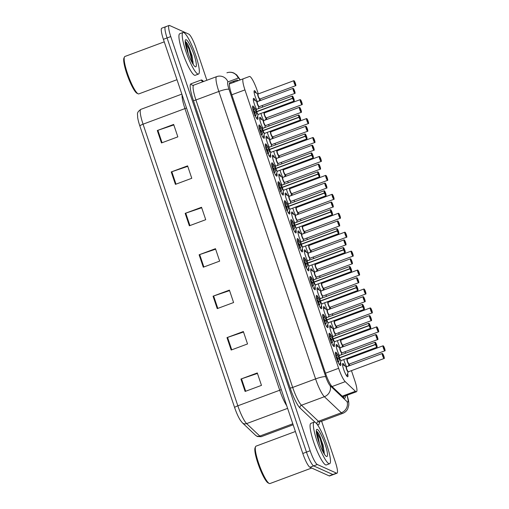 <?xml version="1.0" encoding="UTF-8"?>
<svg xmlns="http://www.w3.org/2000/svg" width="509" height="509" viewBox="0 0 509 509"><rect width="100%" height="100%" fill="white"/><g stroke="black" fill="none" stroke-linecap="round" stroke-linejoin="round"><path stroke-width="0.76" d="M302.257 248.678A7.094 1.266 -110.4 0 1 302.34 251.885A7.094 1.266 -110.4 0 1 302.098 251.86A7.094 1.266 -110.4 0 1 298.465 245.09A7.094 1.266 -110.4 0 1 297.39 238.581A7.094 1.266 -110.4 0 1 297.638 238.606A7.094 1.266 -110.4 0 1 299.426 241.062M315.001 286.548A7.094 1.266 -110.4 0 1 315.084 289.755A7.094 1.266 -110.4 0 1 314.842 289.729A7.094 1.266 -110.4 0 1 311.209 282.966A7.094 1.266 -110.4 0 1 310.14 276.451A7.094 1.266 -110.4 0 1 310.382 276.476A7.094 1.266 -110.4 0 1 312.17 278.932M321.376 305.489A7.094 1.266 -110.4 0 1 321.459 308.689A7.094 1.266 -110.4 0 1 321.217 308.664A7.094 1.266 -110.4 0 1 317.584 301.901A7.094 1.266 -110.4 0 1 316.509 295.385A7.094 1.266 -110.4 0 1 316.751 295.411A7.094 1.266 -110.4 0 1 318.545 297.867M327.751 324.424A7.094 1.266 -110.4 0 1 327.828 327.624A7.094 1.266 -110.4 0 1 327.586 327.605A7.094 1.266 -110.4 0 1 323.959 320.835A7.094 1.266 -110.4 0 1 322.884 314.327A7.094 1.266 -110.4 0 1 323.126 314.346A7.094 1.266 -110.4 0 1 324.914 316.802M334.12 343.359A7.094 1.266 -110.4 0 1 334.203 346.565A7.094 1.266 -110.4 0 1 333.961 346.54A7.094 1.266 -110.4 0 1 330.328 339.77A7.094 1.266 -110.4 0 1 329.253 333.261A7.094 1.266 -110.4 0 1 329.501 333.287A7.094 1.266 -110.4 0 1 331.289 335.743M308.632 267.613A7.094 1.266 -110.4 0 1 308.715 270.82A7.094 1.266 -110.4 0 1 308.467 270.794A7.094 1.266 -110.4 0 1 304.84 264.031A7.094 1.266 -110.4 0 1 303.765 257.516A7.094 1.266 -110.4 0 1 304.007 257.541A7.094 1.266 -110.4 0 1 305.794 259.997M295.888 229.744A7.094 1.266 -110.4 0 1 295.964 232.944A7.094 1.266 -110.4 0 1 295.723 232.925A7.094 1.266 -110.4 0 1 292.096 226.155A7.094 1.266 -110.4 0 1 291.021 219.646A7.094 1.266 -110.4 0 1 291.263 219.665A7.094 1.266 -110.4 0 1 293.05 222.121M289.513 210.809A7.094 1.266 -110.4 0 1 289.596 214.009A7.094 1.266 -110.4 0 1 289.354 213.984A7.094 1.266 -110.4 0 1 285.721 207.22A7.094 1.266 -110.4 0 1 284.646 200.705A7.094 1.266 -110.4 0 1 284.887 200.731A7.094 1.266 -110.4 0 1 286.682 203.186M283.138 191.868A7.094 1.266 -110.4 0 1 283.22 195.074A7.094 1.266 -110.4 0 1 282.979 195.049A7.094 1.266 -110.4 0 1 279.346 188.285A7.094 1.266 -110.4 0 1 278.277 181.77A7.094 1.266 -110.4 0 1 278.518 181.796A7.094 1.266 -110.4 0 1 280.306 184.252M276.769 172.933A7.094 1.266 -110.4 0 1 276.851 176.139A7.094 1.266 -110.4 0 1 276.603 176.114A7.094 1.266 -110.4 0 1 272.977 169.351A7.094 1.266 -110.4 0 1 271.901 162.835A7.094 1.266 -110.4 0 1 272.143 162.861A7.094 1.266 -110.4 0 1 273.931 165.317M270.394 153.998A7.094 1.266 -110.4 0 1 270.476 157.205A7.094 1.266 -110.4 0 1 270.234 157.179A7.094 1.266 -110.4 0 1 266.601 150.41A7.094 1.266 -110.4 0 1 265.526 143.901A7.094 1.266 -110.4 0 1 265.774 143.926A7.094 1.266 -110.4 0 1 267.562 146.382M264.025 135.063A7.094 1.266 -110.4 0 1 264.101 138.263A7.094 1.266 -110.4 0 1 263.859 138.244A7.094 1.266 -110.4 0 1 260.226 131.475A7.094 1.266 -110.4 0 1 259.157 124.966A7.094 1.266 -110.4 0 1 259.399 124.985A7.094 1.266 -110.4 0 1 261.187 127.441M257.649 116.128A7.094 1.266 -110.4 0 1 257.732 119.329A7.094 1.266 -110.4 0 1 257.49 119.303A7.094 1.266 -110.4 0 1 253.857 112.54A7.094 1.266 -110.4 0 1 252.782 106.025A7.094 1.266 -110.4 0 1 253.024 106.05A7.094 1.266 -110.4 0 1 254.818 108.506M340.496 362.293A7.094 1.266 -110.4 0 1 340.578 365.5A7.094 1.266 -110.4 0 1 340.33 365.475A7.094 1.266 -110.4 0 1 336.704 358.711A7.094 1.266 -110.4 0 1 335.628 352.196A7.094 1.266 -110.4 0 1 335.87 352.222A7.094 1.266 -110.4 0 1 337.658 354.678M301.182 241.902A7.094 1.266 -110.4 0 1 298.471 234.973A7.094 1.266 -110.4 0 1 298.166 230.895A7.094 1.266 -110.4 0 1 298.414 230.914A7.094 1.266 -110.4 0 1 300.202 233.37M320.301 298.713A7.094 1.266 -110.4 0 1 317.591 291.784A7.094 1.266 -110.4 0 1 317.285 287.7A7.094 1.266 -110.4 0 1 317.527 287.725A7.094 1.266 -110.4 0 1 319.321 290.181M326.676 317.648A7.094 1.266 -110.4 0 1 323.966 310.719A7.094 1.266 -110.4 0 1 323.66 306.634A7.094 1.266 -110.4 0 1 323.902 306.66A7.094 1.266 -110.4 0 1 325.69 309.116M333.045 336.583A7.094 1.266 -110.4 0 1 330.335 329.654A7.094 1.266 -110.4 0 1 330.029 325.575A7.094 1.266 -110.4 0 1 330.277 325.595A7.094 1.266 -110.4 0 1 332.065 328.05M313.926 279.772A7.094 1.266 -110.4 0 1 311.222 272.843A7.094 1.266 -110.4 0 1 310.91 268.765A7.094 1.266 -110.4 0 1 311.158 268.79A7.094 1.266 -110.4 0 1 312.946 271.246M307.557 260.837A7.094 1.266 -110.4 0 1 304.846 253.908A7.094 1.266 -110.4 0 1 304.541 249.83A7.094 1.266 -110.4 0 1 304.783 249.855A7.094 1.266 -110.4 0 1 306.571 252.311M339.42 355.517A7.094 1.266 -110.4 0 1 336.71 348.589A7.094 1.266 -110.4 0 1 336.404 344.51A7.094 1.266 -110.4 0 1 336.646 344.536A7.094 1.266 -110.4 0 1 338.434 346.992M294.813 222.967A7.094 1.266 -110.4 0 1 292.102 216.039A7.094 1.266 -110.4 0 1 291.797 211.954A7.094 1.266 -110.4 0 1 292.039 211.979A7.094 1.266 -110.4 0 1 293.827 214.435M288.438 204.033A7.094 1.266 -110.4 0 1 285.727 197.104A7.094 1.266 -110.4 0 1 285.422 193.019A7.094 1.266 -110.4 0 1 285.664 193.045A7.094 1.266 -110.4 0 1 287.458 195.501M282.062 185.091A7.094 1.266 -110.4 0 1 279.358 178.163A7.094 1.266 -110.4 0 1 279.047 174.084A7.094 1.266 -110.4 0 1 279.295 174.11A7.094 1.266 -110.4 0 1 281.083 176.566M275.693 166.157A7.094 1.266 -110.4 0 1 272.983 159.228A7.094 1.266 -110.4 0 1 272.678 155.15A7.094 1.266 -110.4 0 1 272.919 155.175A7.094 1.266 -110.4 0 1 274.707 157.631M269.318 147.222A7.094 1.266 -110.4 0 1 266.608 140.293A7.094 1.266 -110.4 0 1 266.302 136.215A7.094 1.266 -110.4 0 1 266.551 136.234A7.094 1.266 -110.4 0 1 268.338 138.69M262.943 128.287A7.094 1.266 -110.4 0 1 260.239 121.358A7.094 1.266 -110.4 0 1 259.934 117.274A7.094 1.266 -110.4 0 1 260.175 117.299A7.094 1.266 -110.4 0 1 261.963 119.755M256.574 109.352A7.094 1.266 -110.4 0 1 253.864 102.424A7.094 1.266 -110.4 0 1 253.558 98.339A7.094 1.266 -110.4 0 1 253.8 98.364A7.094 1.266 -110.4 0 1 255.594 100.82M347.641 373.536A7.094 1.266 -110.4 0 1 347.723 376.749A7.094 1.266 -110.4 0 1 347.482 376.724A7.094 1.266 -110.4 0 1 343.849 369.954A7.094 1.266 -110.4 0 1 342.773 363.445A7.094 1.266 -110.4 0 1 343.021 363.471A7.094 1.266 -110.4 0 1 344.809 365.926M301.958 234.216A7.094 1.266 -110.4 0 1 299.177 227.02M308.333 253.151A7.094 1.266 -110.4 0 1 305.553 245.955M321.077 291.021A7.094 1.266 -110.4 0 1 318.297 283.825M327.446 309.956A7.094 1.266 -110.4 0 1 324.666 302.766M333.821 328.897A7.094 1.266 -110.4 0 1 331.041 321.701M340.197 347.832A7.094 1.266 -110.4 0 1 337.416 340.636M314.702 272.086A7.094 1.266 -110.4 0 1 311.922 264.89M295.583 215.275A7.094 1.266 -110.4 0 1 292.802 208.086M289.214 196.34A7.094 1.266 -110.4 0 1 286.433 189.144M282.839 177.406A7.094 1.266 -110.4 0 1 280.058 170.21M276.47 158.471A7.094 1.266 -110.4 0 1 273.689 151.275M270.094 139.536A7.094 1.266 -110.4 0 1 267.314 132.34M263.719 120.595A7.094 1.266 -110.4 0 1 260.939 113.405M257.35 101.66A7.094 1.266 -110.4 0 1 254.64 94.731A7.094 1.266 -110.4 0 1 254.335 90.653A7.094 1.266 -110.4 0 1 254.576 90.678A7.094 1.266 -110.4 0 1 256.364 93.134M346.565 366.766A7.094 1.266 -110.4 0 1 343.785 359.57M229.336 83.972L243.302 78.774A13.304 2.38 69.6 0 0 244.944 89.896L338.638 368.3A13.304 2.38 69.6 0 0 345.236 381.655L355.403 391.281A13.304 2.38 69.6 0 0 355.988 391.701A13.304 2.38 69.6 0 0 356.446 391.752A13.304 2.38 69.6 0 0 354.805 380.63L351.445 370.628M258.311 93.904L257.102 90.303A13.304 2.38 69.6 0 0 249.461 76.484L243.302 78.774M349.747 365.583L349.231 364.056M347.532 359.01L347.284 358.272M345.586 353.227L345.07 351.694M343.371 346.648L342.856 345.121M341.157 340.069L340.909 339.338M339.21 334.286L338.695 332.759M336.996 327.713L336.487 326.18M334.788 321.134L334.54 320.396M332.841 315.351L332.326 313.824M330.627 308.778L330.112 307.245M328.413 302.2L328.165 301.462M326.466 296.416L325.951 294.889M324.252 289.837L323.737 288.31M322.038 283.265L321.79 282.527M320.097 277.481L319.582 275.948M317.883 270.903L317.368 269.376M315.669 264.33L315.421 263.592M313.722 258.547L313.207 257.013M311.508 251.968L310.993 250.441M309.294 245.389L309.046 244.657M307.347 239.605L306.832 238.078M305.133 233.033L304.624 231.5M302.925 226.454L302.677 225.716M300.978 220.671L300.463 219.144M298.764 214.098L298.249 212.565M296.55 207.519L296.302 206.781M294.603 201.736L294.087 200.209M292.389 195.157L291.873 193.63M290.175 188.584L289.926 187.846M288.234 182.801L287.719 181.268M286.02 176.222L285.504 174.695M283.806 169.65L283.558 168.912M281.859 163.866L281.343 162.333M279.645 157.287L279.129 155.76M277.43 150.709L277.182 149.977M275.484 144.925L274.968 143.398M273.269 138.353L272.76 136.819M271.062 131.774L270.813 131.036M269.115 125.99L268.599 124.463M266.901 119.418L266.385 117.884M264.686 112.839L264.438 112.101M262.739 107.055L262.224 105.528M260.525 100.477L260.01 98.95M321.618 421.236L335.361 462.077A13.304 2.38 -110.4 0 1 337.003 473.198L333.319 474.566A13.304 2.38 -110.4 0 1 332.861 474.522L313.652 465.888A13.304 2.38 -110.4 0 1 306.469 452.119L167.086 37.94A13.304 2.38 -110.4 0 1 165.444 26.818L161.767 28.186A13.304 2.38 -110.4 0 0 163.402 39.314L302.791 453.487A13.304 2.38 -110.4 0 0 309.975 467.262L329.183 475.89A13.304 2.38 -110.4 0 0 329.641 475.934L333.319 474.566A13.304 2.38 -110.4 0 1 332.861 474.522L313.652 465.888A13.304 2.38 -110.4 0 1 306.469 452.119L167.086 37.94A13.304 2.38 -110.4 0 1 165.444 26.818A13.304 2.38 -110.4 0 1 165.902 26.862M139.854 125.965A4.435 0.757 -18.6 0 1 143.061 124.183L237.837 405.807A17.739 3.175 69.6 0 0 246.636 423.603A4.435 4.097 133.4 0 1 242.386 422.826L240.363 420.294A14.545 2.602 -110.4 0 1 234.63 407.588L139.854 125.965A14.545 2.602 -110.4 0 1 137.646 117.344C137.767 113.838 136.138 112.737 140.878 109.352L181.847 94.108M171.234 171.94L187.598 165.858L191.778 178.284L175.42 184.366L171.234 171.94A3.55 0.604 161.4 0 1 171.819 171.737L175.993 184.156M157.3 130.527L173.658 124.438L177.838 136.864L161.48 142.953L157.3 130.527A3.55 0.604 161.4 0 1 157.879 130.317L162.059 142.736M213.055 296.193L229.413 290.111L233.593 302.537L217.235 308.619L213.055 296.193A3.55 0.604 161.4 0 1 213.634 295.99L217.814 308.403M226.989 337.613L243.353 331.524L247.533 343.95L231.175 350.039L226.989 337.613A3.55 0.604 161.4 0 1 227.574 337.41L231.748 349.823M240.929 379.033L257.287 372.944L261.473 385.37L245.109 391.453L240.929 379.033A3.55 0.604 161.4 0 1 241.508 378.823L245.688 391.243M185.174 213.36L201.532 207.278L205.719 219.697L189.354 225.786L185.174 213.36A3.55 0.604 161.4 0 1 185.753 213.156L189.933 225.57M199.114 254.78L215.472 248.691L219.653 261.117L203.295 267.206L199.114 254.78A3.55 0.604 161.4 0 1 199.693 254.57L203.874 266.99M215.638 249.181L199.693 254.57M201.698 207.767L185.753 213.156M257.452 373.434L241.508 378.823M243.518 332.014L227.574 337.41M229.578 290.601L213.634 295.99M173.823 124.928L157.879 130.317M187.764 166.348L171.819 171.737M238.136 80.702A13.304 2.38 69.6 0 0 236.927 80.066L229.833 82.706A13.304 2.38 69.6 0 0 231.474 93.828L325.505 373.25A13.304 2.38 69.6 0 0 332.103 386.598L343.817 397.688A13.304 2.38 69.6 0 0 344.402 398.114A13.304 2.38 69.6 0 0 344.86 398.159A13.304 2.38 69.6 0 0 345.344 395.881M346.934 394.831C349.066 401.601 348.881 403.211 348.76 405.361L347.73 408.886C346.629 411.017 344.956 412.513 342.716 413.384A17.739 3.175 -110.4 0 1 342.105 413.327A17.739 3.175 -110.4 0 1 341.323 412.761L324.373 396.715A17.739 3.175 -110.4 0 1 315.58 378.912L218.838 91.461A17.739 3.175 -110.4 0 1 216.656 76.63L193.751 85.149A17.739 3.175 69.6 0 0 195.933 99.98L292.675 387.432A17.739 3.175 69.6 0 0 301.474 405.234L318.418 421.28A17.739 3.175 69.6 0 0 319.2 421.846A17.739 3.175 69.6 0 0 319.811 421.904L319.041 422.572M337.003 473.198A13.304 2.38 -110.4 0 1 336.544 473.154L317.336 464.52A13.304 2.38 -110.4 0 1 310.153 450.745L170.763 36.572A13.304 2.38 -110.4 0 1 169.128 25.45A13.304 2.38 -110.4 0 1 169.586 25.495L188.794 34.128A13.304 2.38 -110.4 0 1 195.978 47.903L206.87 80.269M233.249 81.44A13.304 2.38 -110.4 0 1 234.452 82.07M384.448 348.487L384.607 348.411A2.57 0.458 69.6 0 0 383.252 345.853A2.57 0.458 69.6 0 0 383.481 347.997A2.57 0.458 69.6 0 0 384.868 350.663A2.57 0.458 69.6 0 0 384.677 348.62L383.983 348.493M347.233 359.163A2.66 0.477 69.6 0 0 347.144 359.15A2.66 0.477 69.6 0 0 347.469 361.377A2.66 0.477 69.6 0 0 348.907 364.132A2.66 0.477 69.6 0 0 348.996 364.139A2.66 0.477 69.6 0 0 349.059 364.075M384.276 348.385L383.754 347.424L383.958 348.423M384.995 350.644A2.66 0.477 -110.4 0 1 384.906 350.784A2.66 0.477 -110.4 0 1 384.817 350.771A2.66 0.477 -110.4 0 1 383.455 348.239A2.66 0.477 -110.4 0 1 383.054 345.796L347.144 359.15L347.469 361.377L348.907 364.132A2.66 0.477 -110.4 0 1 347.469 361.377A2.66 0.477 -110.4 0 1 347.144 359.157L346.254 358.654M384.25 348.309L383.054 345.796A2.66 0.477 -110.4 0 1 383.143 345.802M383.671 356.173L383.831 356.103A2.57 0.458 69.6 0 0 382.475 353.545A2.57 0.458 69.6 0 0 382.704 355.683A2.57 0.458 69.6 0 0 384.098 358.349A2.57 0.458 69.6 0 0 383.901 356.313L383.207 356.179M346.457 366.849A2.66 0.477 69.6 0 0 346.368 366.843A2.66 0.477 69.6 0 0 346.693 369.063A2.66 0.477 69.6 0 0 348.131 371.818A2.66 0.477 69.6 0 0 348.226 371.831A2.66 0.477 69.6 0 0 348.29 371.761M383.5 356.071L382.978 355.117L383.182 356.109M384.219 358.33A2.66 0.477 -110.4 0 1 384.13 358.47A2.66 0.477 -110.4 0 1 384.041 358.463A2.66 0.477 -110.4 0 1 382.679 355.925A2.66 0.477 -110.4 0 1 382.278 353.481L346.368 366.843L346.693 369.063L348.131 371.818A2.66 0.477 -110.4 0 1 346.693 369.063A2.66 0.477 -110.4 0 1 346.368 366.843L342.512 364.501M383.474 356.001L382.278 353.481A2.66 0.477 -110.4 0 1 382.367 353.494M335.565 354.748L337.092 355.46L339.478 357.719L338.052 358.253L339.172 358.081M377.067 347.087A2.66 0.477 -110.4 0 1 376.984 347.221A2.66 0.477 -110.4 0 1 376.895 347.214A2.66 0.477 -110.4 0 1 375.496 344.568L339.548 357.935L338.994 361.104L338.192 362.319M339.312 355.6A2.66 0.477 69.6 0 0 339.217 355.594A2.66 0.477 69.6 0 0 339.509 357.706L339.478 357.719M375.496 344.568L375.591 344.542A2.57 0.458 69.6 0 0 376.946 347.1A2.57 0.458 69.6 0 0 376.717 344.956A2.57 0.458 69.6 0 0 375.33 342.296A2.57 0.458 69.6 0 0 375.521 344.332L339.509 357.706A2.66 0.477 -110.4 0 1 339.159 355.651M339.586 357.929A2.66 0.477 69.6 0 0 340.985 360.569A2.66 0.477 69.6 0 0 341.075 360.582A2.66 0.477 69.6 0 0 341.138 360.512M375.521 344.332L375.928 344.574L375.858 343.868L376.45 345.528L375.591 344.542M339.548 357.935L338.122 358.47L337.512 361.651M336.799 356.898A4.874 0.872 -110.4 0 1 337.976 359.799M338.052 358.253L336.188 356.421M311.686 468.032L269.967 483.55A19.959 3.569 -110.4 0 1 269.28 483.48A19.959 3.569 -110.4 0 1 269.242 483.467A19.959 3.569 -110.4 0 1 259.666 466.091A19.959 3.569 -110.4 0 1 255.556 446.673A19.959 3.569 -110.4 0 1 256.052 446.139L295.392 431.505M314.931 422.228A22.173 3.964 -110.4 0 1 326.282 443.371A22.173 3.964 -110.4 0 1 329.635 463.718A22.173 3.964 -110.4 0 1 328.871 463.642A22.173 3.964 -110.4 0 1 317.527 442.499A22.173 3.964 -110.4 0 1 314.174 422.152A22.173 3.964 -110.4 0 1 314.931 422.228M329.635 463.718L326.364 464.933A22.173 3.964 -110.4 0 1 325.601 464.863A22.173 3.964 -110.4 0 1 314.257 443.714A22.173 3.964 -110.4 0 1 310.897 423.367L314.174 422.152M319.143 442.913A10.027 1.794 -110.4 0 1 319.397 443.574L319.442 443.727M326.447 456.439A14.462 2.583 -110.4 0 1 326.422 456.427A14.462 2.583 -110.4 0 1 319.48 443.835A14.462 2.583 -110.4 0 1 316.503 429.768A14.462 2.583 -110.4 0 1 317.361 429.431A14.462 2.583 -110.4 0 1 325.168 444.402A14.462 2.583 -110.4 0 1 326.447 456.439M324.341 453.602L323.075 445.082L319.385 434.934C318.195 432.796 317.241 431.549 316.515 431.199L316.413 431.409C317.368 433.503 318.36 437.562 319.397 443.574M268.186 482.958A19.068 3.41 -110.4 0 1 268.148 482.939A19.068 3.41 -110.4 0 1 258.992 466.339A19.068 3.41 -110.4 0 1 255.073 447.786L255.556 446.673M324.252 453.964L324.087 451.089L320.842 438.554L319.385 434.934M323.584 452.87L320.193 438.796L316.312 431.142M176.998 79.697L138.836 93.891A19.959 3.569 -110.4 0 1 138.149 93.828A19.959 3.569 -110.4 0 1 138.111 93.809A19.959 3.569 -110.4 0 1 128.529 76.433A19.959 3.569 -110.4 0 1 124.425 57.021A19.959 3.569 -110.4 0 1 124.915 56.48L164.254 41.846M183.8 32.57A22.173 3.964 -110.4 0 1 195.144 53.712A22.173 3.964 -110.4 0 1 198.504 74.066A22.173 3.964 -110.4 0 1 197.74 73.99A22.173 3.964 -110.4 0 1 186.396 52.847A22.173 3.964 -110.4 0 1 183.036 32.493A22.173 3.964 -110.4 0 1 183.8 32.57M198.504 74.066L195.227 75.281A22.173 3.964 -110.4 0 1 194.47 75.205A22.173 3.964 -110.4 0 1 183.119 54.062A22.173 3.964 -110.4 0 1 179.766 33.709L183.036 32.493M188.006 53.254A10.027 1.794 -110.4 0 1 188.26 53.916L188.305 54.069M195.316 66.781A14.462 2.583 -110.4 0 1 195.291 66.768A14.462 2.583 -110.4 0 1 188.349 54.183A14.462 2.583 -110.4 0 1 185.371 40.116A14.462 2.583 -110.4 0 1 186.224 39.772A14.462 2.583 -110.4 0 1 194.031 54.743A14.462 2.583 -110.4 0 1 195.316 66.781M193.21 63.943L191.944 55.43L188.254 45.282C187.064 43.138 186.109 41.897 185.384 41.547L185.282 41.751C186.23 43.85 187.229 47.903 188.26 53.916M137.048 93.3A19.068 3.41 -110.4 0 1 137.016 93.287A19.068 3.41 -110.4 0 1 127.861 76.681A19.068 3.41 -110.4 0 1 123.935 58.134L124.425 57.021M193.115 64.306L192.956 61.43L189.711 48.902L188.254 45.282M192.453 63.211L189.062 49.144L185.174 41.483M378.072 329.552L378.232 329.476A2.57 0.458 69.6 0 0 376.883 326.918A2.57 0.458 69.6 0 0 377.112 329.062A2.57 0.458 69.6 0 0 378.499 331.722A2.57 0.458 69.6 0 0 378.302 329.686L378.308 329.692C379.186 333.497 378.346 331.054 378.537 331.849A2.66 0.477 -110.4 0 1 378.441 331.836A2.66 0.477 -110.4 0 1 377.08 329.298A2.66 0.477 -110.4 0 1 376.679 326.861A2.66 0.477 -110.4 0 1 376.775 326.867M340.865 340.228A2.66 0.477 69.6 0 0 340.769 340.216A2.66 0.477 69.6 0 0 341.1 342.442A2.66 0.477 69.6 0 0 342.532 345.197A2.66 0.477 69.6 0 0 342.627 345.204A2.66 0.477 69.6 0 0 342.691 345.14M378.302 329.686L377.901 329.45L377.971 330.15L377.411 328.496L377.583 329.482M378.238 329.482L376.679 326.861L340.769 340.216L341.1 342.442L342.538 345.197A2.66 0.477 -110.4 0 1 341.1 342.442A2.66 0.477 -110.4 0 1 340.769 340.216L339.885 339.719M377.875 329.374L378.232 329.476M371.704 310.611L371.863 310.541A2.57 0.458 69.6 0 0 370.507 307.983A2.57 0.458 69.6 0 0 370.737 310.127A2.57 0.458 69.6 0 0 372.124 312.787A2.57 0.458 69.6 0 0 371.933 310.751L371.239 310.617M334.489 321.287A2.66 0.477 69.6 0 0 334.4 321.281A2.66 0.477 69.6 0 0 334.725 323.508A2.66 0.477 69.6 0 0 336.163 326.263A2.66 0.477 69.6 0 0 336.252 326.269A2.66 0.477 69.6 0 0 336.315 326.205M371.532 310.509L371.01 309.555L371.207 310.547M372.251 312.774A2.66 0.477 -110.4 0 1 372.162 312.908A2.66 0.477 -110.4 0 1 372.073 312.901A2.66 0.477 -110.4 0 1 370.711 310.363A2.66 0.477 -110.4 0 1 370.31 307.92L334.4 321.281L334.725 323.508L336.163 326.256A2.66 0.477 -110.4 0 1 334.725 323.508A2.66 0.477 -110.4 0 1 334.394 321.281L333.51 320.778M371.506 310.439L370.31 307.92A2.66 0.477 -110.4 0 1 370.399 307.932M365.328 291.676L365.487 291.606A2.57 0.458 69.6 0 0 364.139 289.048A2.57 0.458 69.6 0 0 364.361 291.186A2.57 0.458 69.6 0 0 365.755 293.852A2.57 0.458 69.6 0 0 365.557 291.816L364.864 291.682M328.114 302.352A2.66 0.477 69.6 0 0 328.025 302.346A2.66 0.477 69.6 0 0 328.35 304.567A2.66 0.477 69.6 0 0 329.787 307.321A2.66 0.477 69.6 0 0 329.883 307.334A2.66 0.477 69.6 0 0 329.947 307.264M365.157 291.574L364.635 290.62L364.838 291.612M329.794 307.328A2.66 0.477 -110.4 0 1 328.35 304.567A2.66 0.477 -110.4 0 1 328.025 302.346L328.35 304.567L329.787 307.321M365.131 291.504L363.935 288.985A2.66 0.477 -110.4 0 1 364.024 288.997M358.953 272.741L359.119 272.671A2.57 0.458 69.6 0 0 357.763 270.114A2.57 0.458 69.6 0 0 357.992 272.251A2.57 0.458 69.6 0 0 359.379 274.917A2.57 0.458 69.6 0 0 359.189 272.881L358.495 272.748M321.745 283.418A2.66 0.477 69.6 0 0 321.65 283.411A2.66 0.477 69.6 0 0 321.981 285.632A2.66 0.477 69.6 0 0 323.419 288.387A2.66 0.477 69.6 0 0 323.508 288.399A2.66 0.477 69.6 0 0 323.571 288.329M358.781 272.639L358.26 271.685L358.463 272.678M323.425 288.393A2.66 0.477 -110.4 0 1 321.981 285.632A2.66 0.477 -110.4 0 1 321.65 283.411L321.981 285.632L323.419 288.387M358.762 272.57L357.56 270.05A2.66 0.477 -110.4 0 1 357.655 270.056M329.196 335.813L330.723 336.525L333.102 338.784L331.677 339.318L332.797 339.14M370.698 328.146A2.66 0.477 -110.4 0 1 370.609 328.286A2.66 0.477 -110.4 0 1 370.52 328.28A2.66 0.477 -110.4 0 1 369.12 325.633L333.179 339L332.619 342.169L331.823 343.384M332.937 336.665A2.66 0.477 69.6 0 0 332.848 336.659A2.66 0.477 69.6 0 0 333.141 338.771L333.102 338.784M369.12 325.633L369.222 325.607A2.57 0.458 69.6 0 0 370.571 328.165A2.57 0.458 69.6 0 0 370.348 326.021A2.57 0.458 69.6 0 0 368.955 323.361A2.57 0.458 69.6 0 0 369.152 325.397L333.141 338.771A2.66 0.477 -110.4 0 1 332.784 336.716M334.617 341.641A2.66 0.477 -110.4 0 1 333.21 338.988A2.66 0.477 69.6 0 0 334.61 341.634A2.66 0.477 69.6 0 0 334.699 341.647A2.66 0.477 69.6 0 0 334.763 341.577M369.152 325.397L369.553 325.633L369.489 324.933L370.075 326.593L369.222 325.607M333.179 339L331.753 339.535L331.143 342.71M330.43 337.957A4.874 0.872 -110.4 0 1 331.601 340.865M331.677 339.318L329.819 337.486M322.821 316.878L324.348 317.584L326.733 319.849L325.308 320.377L326.428 320.206M364.323 309.211A2.66 0.477 -110.4 0 1 364.24 309.351A2.66 0.477 -110.4 0 1 364.145 309.338A2.66 0.477 -110.4 0 1 362.745 306.692L326.803 320.066L326.25 323.234L325.448 324.449M326.568 317.731A2.66 0.477 69.6 0 0 326.473 317.718A2.66 0.477 69.6 0 0 326.765 319.837L326.733 319.849M362.745 306.692L362.847 306.673A2.57 0.458 69.6 0 0 364.202 309.23A2.57 0.458 69.6 0 0 363.973 307.086A2.57 0.458 69.6 0 0 362.586 304.42A2.57 0.458 69.6 0 0 362.777 306.463L326.765 319.837A2.66 0.477 -110.4 0 1 326.415 317.781M328.241 322.7A2.66 0.477 -110.4 0 1 326.835 320.053A2.66 0.477 69.6 0 0 328.235 322.7A2.66 0.477 69.6 0 0 328.33 322.706A2.66 0.477 69.6 0 0 328.394 322.642M362.777 306.463L363.178 306.698L363.114 305.998L363.7 307.659L362.847 306.673M326.803 320.066L325.378 320.594L324.767 323.775M324.055 319.022A4.874 0.872 -110.4 0 1 325.232 321.923M325.308 320.377L323.444 318.545M316.452 297.943L317.979 298.649L320.358 300.914L318.933 301.443L320.053 301.271M357.954 290.276A2.66 0.477 -110.4 0 1 357.865 290.416A2.66 0.477 -110.4 0 1 357.776 290.404A2.66 0.477 -110.4 0 1 356.376 287.757L320.435 301.131L319.875 304.293L319.079 305.515M320.193 298.796A2.66 0.477 69.6 0 0 320.104 298.783A2.66 0.477 69.6 0 0 320.39 300.902L320.358 300.914M356.376 287.757L356.478 287.731A2.57 0.458 69.6 0 0 357.827 290.289A2.57 0.458 69.6 0 0 357.598 288.151A2.57 0.458 69.6 0 0 356.211 285.485A2.57 0.458 69.6 0 0 356.408 287.521L320.396 300.902A2.66 0.477 -110.4 0 1 320.04 298.847M321.873 303.765A2.66 0.477 -110.4 0 1 320.466 301.118A2.66 0.477 69.6 0 0 321.866 303.765A2.66 0.477 69.6 0 0 321.955 303.771A2.66 0.477 69.6 0 0 322.019 303.708M356.408 287.521L356.809 287.763L356.739 287.063L357.331 288.718L356.478 287.731M320.435 301.131L319.003 301.659L318.392 304.84M317.686 300.087A4.874 0.872 -110.4 0 1 318.857 302.989M318.933 301.443L317.069 299.61M310.076 279.002L311.603 279.715L313.989 281.98L312.558 282.508L313.678 282.336M351.579 271.342A2.66 0.477 -110.4 0 1 351.496 271.475A2.66 0.477 -110.4 0 1 351.401 271.469A2.66 0.477 -110.4 0 1 350.001 268.822L314.059 282.196L313.506 285.358L312.704 286.58M313.818 279.855A2.66 0.477 69.6 0 0 313.729 279.848A2.66 0.477 69.6 0 0 314.021 281.967L313.989 281.98M350.001 268.822L350.103 268.797A2.57 0.458 69.6 0 0 351.458 271.354A2.57 0.458 69.6 0 0 351.229 269.216A2.57 0.458 69.6 0 0 349.842 266.551A2.57 0.458 69.6 0 0 350.033 268.587L314.021 281.967A2.66 0.477 -110.4 0 1 313.665 279.912M315.497 284.83A2.66 0.477 -110.4 0 1 314.091 282.183A2.66 0.477 69.6 0 0 315.491 284.83A2.66 0.477 69.6 0 0 315.586 284.836A2.66 0.477 69.6 0 0 315.65 284.773M350.033 268.587L350.434 268.828L350.37 268.122L350.956 269.783L350.103 268.797M314.059 282.196L312.634 282.724L312.023 285.905M311.311 281.153A4.874 0.872 -110.4 0 1 312.488 284.054M312.558 282.508L310.7 280.675M377.296 337.238L377.455 337.168A2.57 0.458 69.6 0 0 376.106 334.61A2.57 0.458 69.6 0 0 376.336 336.748A2.57 0.458 69.6 0 0 377.723 339.414A2.57 0.458 69.6 0 0 377.532 337.378L376.838 337.244M340.088 347.914A2.66 0.477 69.6 0 0 339.993 347.908A2.66 0.477 69.6 0 0 340.324 350.128A2.66 0.477 69.6 0 0 341.762 352.883A2.66 0.477 69.6 0 0 341.851 352.896A2.66 0.477 69.6 0 0 341.914 352.826M377.124 337.136L376.603 336.175L376.806 337.174M377.843 339.395A2.66 0.477 -110.4 0 1 377.761 339.535A2.66 0.477 -110.4 0 1 377.665 339.522A2.66 0.477 -110.4 0 1 376.31 336.99A2.66 0.477 -110.4 0 1 375.903 334.547L339.993 347.908L340.324 350.128L341.762 352.883A2.66 0.477 -110.4 0 1 340.324 350.128A2.66 0.477 -110.4 0 1 339.993 347.908L336.137 345.566M377.099 337.066L375.903 334.547A2.66 0.477 -110.4 0 1 375.998 334.553M370.927 318.303L371.086 318.227A2.57 0.458 69.6 0 0 369.731 315.669A2.57 0.458 69.6 0 0 369.96 317.813A2.57 0.458 69.6 0 0 371.347 320.473A2.57 0.458 69.6 0 0 371.156 318.437L370.463 318.31M333.713 328.979A2.66 0.477 69.6 0 0 333.624 328.967A2.66 0.477 69.6 0 0 333.949 331.194A2.66 0.477 69.6 0 0 335.386 333.949A2.66 0.477 69.6 0 0 335.476 333.955A2.66 0.477 69.6 0 0 335.539 333.891M370.756 318.201L370.234 317.241L370.431 318.24M371.475 320.46A2.66 0.477 -110.4 0 1 371.385 320.6A2.66 0.477 -110.4 0 1 371.296 320.587A2.66 0.477 -110.4 0 1 369.935 318.055A2.66 0.477 -110.4 0 1 369.534 315.612L333.624 328.967L333.949 331.194L335.386 333.949A2.66 0.477 -110.4 0 1 333.949 331.194A2.66 0.477 -110.4 0 1 333.624 328.973L329.762 326.632M370.73 318.125L369.534 315.612A2.66 0.477 -110.4 0 1 369.623 315.618M364.552 299.368L364.711 299.292A2.57 0.458 69.6 0 0 363.362 296.734A2.57 0.458 69.6 0 0 363.585 298.878A2.57 0.458 69.6 0 0 364.978 301.538A2.57 0.458 69.6 0 0 364.781 299.502L364.088 299.368M327.338 310.045A2.66 0.477 69.6 0 0 327.249 310.032A2.66 0.477 69.6 0 0 327.58 312.259A2.66 0.477 69.6 0 0 329.011 315.014A2.66 0.477 69.6 0 0 329.107 315.02A2.66 0.477 69.6 0 0 329.17 314.956M364.38 299.267L363.859 298.306L364.062 299.298M365.099 301.525A2.66 0.477 -110.4 0 1 365.017 301.665A2.66 0.477 -110.4 0 1 364.921 301.652A2.66 0.477 -110.4 0 1 363.56 299.114A2.66 0.477 -110.4 0 1 363.159 296.671L327.249 310.032L327.58 312.259L329.018 315.014A2.66 0.477 -110.4 0 1 327.58 312.259A2.66 0.477 -110.4 0 1 327.249 310.032L323.393 307.697M364.355 299.19L364.711 299.292M358.177 280.427L358.342 280.357A2.57 0.458 69.6 0 0 356.987 277.799A2.57 0.458 69.6 0 0 357.216 279.944A2.57 0.458 69.6 0 0 358.603 282.603A2.57 0.458 69.6 0 0 358.412 280.567L358.412 280.574M320.969 291.103A2.66 0.477 69.6 0 0 320.874 291.097A2.66 0.477 69.6 0 0 321.204 293.324A2.66 0.477 69.6 0 0 322.642 296.073A2.66 0.477 69.6 0 0 322.731 296.085A2.66 0.477 69.6 0 0 322.795 296.015M358.73 282.59A2.66 0.477 -110.4 0 1 358.641 282.724C358.457 281.935 359.297 284.378 358.412 280.567L358.005 280.325L358.075 281.032L357.515 279.371L357.687 280.364M320.88 291.097L321.204 293.324L322.642 296.073A2.66 0.477 -110.4 0 1 321.204 293.324A2.66 0.477 -110.4 0 1 320.874 291.097L317.018 288.756M357.986 280.255L356.784 277.736A2.66 0.477 -110.4 0 1 356.879 277.749M352.584 253.806L352.743 253.73A2.57 0.458 69.6 0 0 351.388 251.172A2.57 0.458 69.6 0 0 351.617 253.317A2.57 0.458 69.6 0 0 353.004 255.982A2.57 0.458 69.6 0 0 352.813 253.94L352.813 253.946C353.698 257.758 352.858 255.314 353.042 256.103A2.66 0.477 -110.4 0 1 352.953 256.091A2.66 0.477 -110.4 0 1 351.592 253.558A2.66 0.477 -110.4 0 1 351.191 251.115A2.66 0.477 -110.4 0 1 351.28 251.122M315.37 264.483A2.66 0.477 69.6 0 0 315.281 264.47A2.66 0.477 69.6 0 0 315.605 266.697A2.66 0.477 69.6 0 0 317.043 269.452A2.66 0.477 69.6 0 0 317.132 269.458A2.66 0.477 69.6 0 0 317.196 269.395M352.813 253.94L352.413 253.705L352.476 254.405L351.923 252.75L352.094 253.743M315.281 264.476L315.605 266.697L317.043 269.452A2.66 0.477 -110.4 0 1 315.605 266.697A2.66 0.477 -110.4 0 1 315.281 264.476L314.39 263.974M352.387 253.628L351.191 251.115L315.281 264.47M346.209 234.872L346.368 234.795A2.57 0.458 69.6 0 0 345.019 232.238A2.57 0.458 69.6 0 0 345.248 234.382A2.57 0.458 69.6 0 0 346.635 237.041A2.57 0.458 69.6 0 0 346.438 235.005L345.751 234.878M309.001 245.548A2.66 0.477 69.6 0 0 308.906 245.535A2.66 0.477 69.6 0 0 309.237 247.762A2.66 0.477 69.6 0 0 310.668 250.517A2.66 0.477 69.6 0 0 310.764 250.523A2.66 0.477 69.6 0 0 310.827 250.46M346.037 234.77L345.516 233.809L345.719 234.802M346.756 237.029A2.66 0.477 -110.4 0 1 346.674 237.169A2.66 0.477 -110.4 0 1 346.578 237.156A2.66 0.477 -110.4 0 1 345.217 234.617A2.66 0.477 -110.4 0 1 344.816 232.18L308.906 245.535L309.237 247.762L310.675 250.517A2.66 0.477 -110.4 0 1 309.237 247.762A2.66 0.477 -110.4 0 1 308.906 245.535L308.021 245.039M346.012 234.694L344.816 232.18A2.66 0.477 -110.4 0 1 344.905 232.187M339.834 215.931L339.999 215.861A2.57 0.458 69.6 0 0 338.644 213.303A2.57 0.458 69.6 0 0 338.873 215.447A2.57 0.458 69.6 0 0 340.26 218.107A2.57 0.458 69.6 0 0 340.069 216.071L339.376 215.937M302.626 226.607A2.66 0.477 69.6 0 0 302.537 226.6A2.66 0.477 69.6 0 0 302.861 228.827A2.66 0.477 69.6 0 0 304.299 231.582A2.66 0.477 69.6 0 0 304.388 231.589A2.66 0.477 69.6 0 0 304.452 231.525M339.668 215.829L339.147 214.874L339.344 215.867M304.306 231.582A2.66 0.477 -110.4 0 1 302.861 228.827A2.66 0.477 -110.4 0 1 302.531 226.6L302.861 228.827L304.299 231.576M339.643 215.759L338.447 213.239A2.66 0.477 -110.4 0 1 338.536 213.252M333.465 196.996L333.624 196.926A2.57 0.458 69.6 0 0 332.275 194.368A2.57 0.458 69.6 0 0 332.498 196.506A2.57 0.458 69.6 0 0 333.891 199.172A2.57 0.458 69.6 0 0 333.694 197.136L333.7 197.142C334.578 200.947 333.739 198.504 333.929 199.293A2.66 0.477 -110.4 0 1 333.834 199.286A2.66 0.477 -110.4 0 1 332.472 196.748A2.66 0.477 -110.4 0 1 332.072 194.304A2.66 0.477 -110.4 0 1 332.161 194.317M296.251 207.672A2.66 0.477 69.6 0 0 296.162 207.666A2.66 0.477 69.6 0 0 296.486 209.886A2.66 0.477 69.6 0 0 297.924 212.641A2.66 0.477 69.6 0 0 298.019 212.654A2.66 0.477 69.6 0 0 298.083 212.584M333.694 197.136L333.293 196.894L333.357 197.6L332.803 195.94L332.975 196.932M333.268 196.824L332.072 194.304L296.162 207.666L296.486 209.886L297.924 212.641A2.66 0.477 -110.4 0 1 296.486 209.886A2.66 0.477 -110.4 0 1 296.162 207.666L295.277 207.163M351.808 261.492L351.967 261.422A2.57 0.458 69.6 0 0 350.612 258.865A2.57 0.458 69.6 0 0 350.841 261.002A2.57 0.458 69.6 0 0 352.234 263.668A2.57 0.458 69.6 0 0 352.037 261.632L351.344 261.499M314.594 272.169A2.66 0.477 69.6 0 0 314.505 272.162A2.66 0.477 69.6 0 0 314.829 274.383A2.66 0.477 69.6 0 0 316.267 277.138A2.66 0.477 69.6 0 0 316.363 277.151A2.66 0.477 69.6 0 0 316.426 277.081M351.636 261.391L351.115 260.436L351.318 261.429M352.355 263.649A2.66 0.477 -110.4 0 1 352.266 263.789A2.66 0.477 -110.4 0 1 352.177 263.783A2.66 0.477 -110.4 0 1 350.816 261.244A2.66 0.477 -110.4 0 1 350.415 258.801L314.505 272.162L314.829 274.383L316.267 277.138A2.66 0.477 -110.4 0 1 314.829 274.383A2.66 0.477 -110.4 0 1 314.505 272.162L310.649 269.821M351.611 261.321L350.415 258.801A2.66 0.477 -110.4 0 1 350.504 258.814M345.433 242.558L345.592 242.488A2.57 0.458 69.6 0 0 344.243 239.93A2.57 0.458 69.6 0 0 344.472 242.068A2.57 0.458 69.6 0 0 345.859 244.734A2.57 0.458 69.6 0 0 345.668 242.698L344.975 242.564M308.225 253.234A2.66 0.477 69.6 0 0 308.13 253.221A2.66 0.477 69.6 0 0 308.46 255.448A2.66 0.477 69.6 0 0 309.898 258.203A2.66 0.477 69.6 0 0 309.987 258.216A2.66 0.477 69.6 0 0 310.051 258.146M345.261 242.456L344.739 241.495L344.943 242.494M309.905 258.209A2.66 0.477 -110.4 0 1 308.46 255.448A2.66 0.477 -110.4 0 1 308.13 253.227L308.46 255.448L309.898 258.203M345.236 242.386L345.592 242.488M339.064 223.623L339.223 223.546A2.57 0.458 69.6 0 0 337.868 220.989A2.57 0.458 69.6 0 0 338.097 223.133A2.57 0.458 69.6 0 0 339.484 225.792A2.57 0.458 69.6 0 0 339.293 223.756L338.6 223.629M301.85 234.299A2.66 0.477 69.6 0 0 301.761 234.286A2.66 0.477 69.6 0 0 302.085 236.513A2.66 0.477 69.6 0 0 303.523 239.268A2.66 0.477 69.6 0 0 303.612 239.275A2.66 0.477 69.6 0 0 303.676 239.211M338.892 223.521L338.37 222.56L338.568 223.559M339.611 225.78A2.66 0.477 -110.4 0 1 339.522 225.92A2.66 0.477 -110.4 0 1 339.433 225.907A2.66 0.477 -110.4 0 1 338.071 223.375A2.66 0.477 -110.4 0 1 337.671 220.931L301.761 234.286L302.085 236.513L303.523 239.268A2.66 0.477 -110.4 0 1 302.085 236.513A2.66 0.477 -110.4 0 1 301.761 234.293L297.899 231.951M338.867 223.445L337.671 220.931A2.66 0.477 -110.4 0 1 337.76 220.938M332.689 204.688L332.848 204.612A2.57 0.458 69.6 0 0 331.499 202.054A2.57 0.458 69.6 0 0 331.722 204.198A2.57 0.458 69.6 0 0 333.115 206.858A2.57 0.458 69.6 0 0 332.918 204.822L332.924 204.828C333.802 208.633 332.962 206.19 333.153 206.978A2.66 0.477 -110.4 0 1 333.058 206.972A2.66 0.477 -110.4 0 1 331.696 204.433A2.66 0.477 -110.4 0 1 331.295 201.99A2.66 0.477 -110.4 0 1 331.384 202.003M295.474 215.364A2.66 0.477 69.6 0 0 295.385 215.352A2.66 0.477 69.6 0 0 295.716 217.578A2.66 0.477 69.6 0 0 297.148 220.333A2.66 0.477 69.6 0 0 297.243 220.34A2.66 0.477 69.6 0 0 297.307 220.276M332.918 204.822L332.517 204.586L332.581 205.286L332.027 203.632L332.199 204.618M332.492 204.51L331.295 201.99L295.385 215.352L295.716 217.578L297.154 220.333A2.66 0.477 -110.4 0 1 295.716 217.578A2.66 0.477 -110.4 0 1 295.385 215.352L291.53 213.017M303.701 260.067L305.228 260.78L307.614 263.038L306.189 263.573L307.309 263.401M345.204 252.407A2.66 0.477 -110.4 0 1 345.121 252.54A2.66 0.477 -110.4 0 1 345.032 252.534A2.66 0.477 -110.4 0 1 343.632 249.887L307.684 263.255L307.131 266.423L306.329 267.639M307.449 260.92A2.66 0.477 69.6 0 0 307.353 260.913A2.66 0.477 69.6 0 0 307.646 263.026L307.614 263.038M343.632 249.887L343.728 249.862A2.57 0.458 69.6 0 0 345.083 252.419A2.57 0.458 69.6 0 0 344.854 250.275A2.57 0.458 69.6 0 0 343.467 247.616A2.57 0.458 69.6 0 0 343.658 249.652L307.646 263.026A2.66 0.477 -110.4 0 1 307.296 260.971M309.128 265.895A2.66 0.477 -110.4 0 1 307.716 263.248A2.66 0.477 69.6 0 0 309.122 265.889A2.66 0.477 69.6 0 0 309.211 265.902A2.66 0.477 69.6 0 0 309.275 265.832M343.658 249.652L344.065 249.894L343.995 249.187L344.587 250.848L343.728 249.862M307.684 263.255L306.259 263.789L305.648 266.971M304.936 262.218A4.874 0.872 -110.4 0 1 306.113 265.119M306.189 263.573L304.325 261.741M297.332 241.132L298.859 241.845L301.239 244.104L299.814 244.638L300.934 244.46M338.835 233.466A2.66 0.477 -110.4 0 1 338.746 233.606A2.66 0.477 -110.4 0 1 338.657 233.599A2.66 0.477 -110.4 0 1 337.257 230.952L301.315 244.32L300.755 247.489L299.96 248.704M301.073 241.985A2.66 0.477 69.6 0 0 300.984 241.979A2.66 0.477 69.6 0 0 301.277 244.091L301.239 244.104M337.257 230.952L337.359 230.927A2.57 0.458 69.6 0 0 338.708 233.485A2.57 0.458 69.6 0 0 338.485 231.341A2.57 0.458 69.6 0 0 337.092 228.681A2.57 0.458 69.6 0 0 337.289 230.717L301.277 244.091A2.66 0.477 -110.4 0 1 300.921 242.036M302.753 246.96A2.66 0.477 -110.4 0 1 301.347 244.307A2.66 0.477 69.6 0 0 302.747 246.954A2.66 0.477 69.6 0 0 302.836 246.967A2.66 0.477 69.6 0 0 302.9 246.897M337.289 230.717L337.69 230.952L337.626 230.253L338.211 231.913L337.359 230.927M301.315 244.32L299.89 244.854L299.279 248.029M298.567 243.277A4.874 0.872 -110.4 0 1 299.737 246.184M299.814 244.638L297.956 242.806M290.957 222.198L292.484 222.904L294.87 225.169L293.438 225.697L294.565 225.525M332.46 214.531A2.66 0.477 -110.4 0 1 332.377 214.671A2.66 0.477 -110.4 0 1 332.282 214.658A2.66 0.477 -110.4 0 1 330.882 212.011L294.94 225.385L294.387 228.554L293.585 229.769M294.705 223.05A2.66 0.477 69.6 0 0 294.609 223.037A2.66 0.477 69.6 0 0 294.902 225.156L294.87 225.169M330.882 212.011L330.984 211.992A2.57 0.458 69.6 0 0 332.339 214.55A2.57 0.458 69.6 0 0 332.11 212.406A2.57 0.458 69.6 0 0 330.723 209.74A2.57 0.458 69.6 0 0 330.914 211.782L294.902 225.156A2.66 0.477 -110.4 0 1 294.552 223.101M296.378 228.019A2.66 0.477 -110.4 0 1 294.972 225.372A2.66 0.477 69.6 0 0 296.372 228.019A2.66 0.477 69.6 0 0 296.467 228.026A2.66 0.477 69.6 0 0 296.531 227.962M330.914 211.782L331.314 212.018L331.251 211.318L331.836 212.978L330.984 211.992M294.94 225.385L293.515 225.913L292.904 229.095M292.191 224.342A4.874 0.872 -110.4 0 1 293.369 227.243M293.438 225.697L291.581 223.865M327.09 178.061L327.255 177.991A2.57 0.458 69.6 0 0 325.9 175.433A2.57 0.458 69.6 0 0 326.129 177.571A2.57 0.458 69.6 0 0 327.516 180.237A2.57 0.458 69.6 0 0 327.325 178.201L326.632 178.067M289.882 188.737A2.66 0.477 69.6 0 0 289.786 188.731A2.66 0.477 69.6 0 0 290.117 190.951A2.66 0.477 69.6 0 0 291.555 193.706A2.66 0.477 69.6 0 0 291.644 193.719A2.66 0.477 69.6 0 0 291.708 193.649M326.918 177.959L326.396 177.005L326.6 177.997M327.637 180.218A2.66 0.477 -110.4 0 1 327.554 180.358A2.66 0.477 -110.4 0 1 327.465 180.351A2.66 0.477 -110.4 0 1 326.104 177.813A2.66 0.477 -110.4 0 1 325.696 175.37L289.786 188.731L290.117 190.951L291.555 193.706A2.66 0.477 -110.4 0 1 290.117 190.951A2.66 0.477 -110.4 0 1 289.786 188.731L288.902 188.228M326.893 177.889L325.696 175.37A2.66 0.477 -110.4 0 1 325.792 175.376M320.721 159.126L320.88 159.05A2.57 0.458 69.6 0 0 319.525 156.492A2.57 0.458 69.6 0 0 319.754 158.636A2.57 0.458 69.6 0 0 321.141 161.302A2.57 0.458 69.6 0 0 320.95 159.26L320.256 159.132M283.507 169.802A2.66 0.477 69.6 0 0 283.418 169.79A2.66 0.477 69.6 0 0 283.742 172.017A2.66 0.477 69.6 0 0 285.18 174.772A2.66 0.477 69.6 0 0 285.269 174.778A2.66 0.477 69.6 0 0 285.333 174.714M320.549 159.024L320.027 158.064L320.231 159.062M285.186 174.772A2.66 0.477 -110.4 0 1 283.742 172.017A2.66 0.477 -110.4 0 1 283.418 169.796L283.742 172.017L285.18 174.772M320.524 158.948L319.328 156.435A2.66 0.477 -110.4 0 1 319.417 156.441M314.346 140.191L314.505 140.115A2.57 0.458 69.6 0 0 313.156 137.557A2.57 0.458 69.6 0 0 313.385 139.701A2.57 0.458 69.6 0 0 314.772 142.361A2.57 0.458 69.6 0 0 314.575 140.325L314.581 140.331C315.459 144.136 314.619 141.693 314.81 142.488A2.66 0.477 -110.4 0 1 314.715 142.475A2.66 0.477 -110.4 0 1 313.353 139.937A2.66 0.477 -110.4 0 1 312.952 137.5A2.66 0.477 -110.4 0 1 313.041 137.506M277.138 150.868A2.66 0.477 69.6 0 0 277.042 150.855A2.66 0.477 69.6 0 0 277.373 153.082A2.66 0.477 69.6 0 0 278.805 155.837A2.66 0.477 69.6 0 0 278.9 155.843A2.66 0.477 69.6 0 0 278.964 155.779M314.575 140.325L314.174 140.09L314.244 140.789L313.684 139.135L313.856 140.121M314.148 140.013L312.952 137.5L277.042 150.855L277.373 153.082L278.811 155.837A2.66 0.477 -110.4 0 1 277.373 153.082A2.66 0.477 -110.4 0 1 277.042 150.855L276.158 150.359M307.97 121.25L308.136 121.18A2.57 0.458 69.6 0 0 306.781 118.622A2.57 0.458 69.6 0 0 307.01 120.767A2.57 0.458 69.6 0 0 308.397 123.426A2.57 0.458 69.6 0 0 308.206 121.39L307.512 121.257M270.763 131.926A2.66 0.477 69.6 0 0 270.673 131.92A2.66 0.477 69.6 0 0 270.998 134.147A2.66 0.477 69.6 0 0 272.436 136.902A2.66 0.477 69.6 0 0 272.525 136.908A2.66 0.477 69.6 0 0 272.589 136.838M307.805 121.148L307.283 120.194L307.481 121.187M308.524 123.413A2.66 0.477 -110.4 0 1 308.435 123.547A2.66 0.477 -110.4 0 1 308.346 123.541A2.66 0.477 -110.4 0 1 306.984 121.002A2.66 0.477 -110.4 0 1 306.577 118.559L270.673 131.92L270.998 134.147L272.436 136.896A2.66 0.477 -110.4 0 1 270.998 134.147A2.66 0.477 -110.4 0 1 270.667 131.92L269.783 131.417M307.78 121.078L306.577 118.559A2.66 0.477 -110.4 0 1 306.673 118.572M301.602 102.315L301.761 102.245A2.57 0.458 69.6 0 0 300.412 99.688A2.57 0.458 69.6 0 0 300.634 101.825A2.57 0.458 69.6 0 0 302.028 104.491A2.57 0.458 69.6 0 0 301.831 102.455L301.137 102.322M264.387 112.992A2.66 0.477 69.6 0 0 264.298 112.985A2.66 0.477 69.6 0 0 264.623 115.206A2.66 0.477 69.6 0 0 266.061 117.961A2.66 0.477 69.6 0 0 266.156 117.973A2.66 0.477 69.6 0 0 266.22 117.903M301.43 102.214L300.908 101.259L301.112 102.252M266.067 117.967A2.66 0.477 -110.4 0 1 264.623 115.206A2.66 0.477 -110.4 0 1 264.298 112.985L264.623 115.206L266.061 117.961M301.404 102.144L300.208 99.624A2.66 0.477 -110.4 0 1 300.297 99.637M295.226 83.381L295.392 83.311A2.57 0.458 69.6 0 0 294.037 80.753A2.57 0.458 69.6 0 0 294.266 82.891A2.57 0.458 69.6 0 0 295.653 85.557A2.57 0.458 69.6 0 0 295.462 83.521L294.768 83.387M258.018 94.057A2.66 0.477 69.6 0 0 257.923 94.05A2.66 0.477 69.6 0 0 258.254 96.271A2.66 0.477 69.6 0 0 259.692 99.026A2.66 0.477 69.6 0 0 259.781 99.039A2.66 0.477 69.6 0 0 259.844 98.969M295.055 83.279L294.533 82.324L294.736 83.317M295.774 85.537A2.66 0.477 -110.4 0 1 295.691 85.677A2.66 0.477 -110.4 0 1 295.602 85.671A2.66 0.477 -110.4 0 1 294.24 83.132A2.66 0.477 -110.4 0 1 293.833 80.689L257.923 94.05L258.254 96.271L259.692 99.026A2.66 0.477 -110.4 0 1 258.254 96.271A2.66 0.477 -110.4 0 1 257.923 94.05L254.067 91.709M295.029 83.209L293.833 80.689A2.66 0.477 -110.4 0 1 293.928 80.696M326.314 185.747L326.479 185.677A2.57 0.458 69.6 0 0 325.124 183.119A2.57 0.458 69.6 0 0 325.353 185.263A2.57 0.458 69.6 0 0 326.74 187.923A2.57 0.458 69.6 0 0 326.549 185.887L325.855 185.753M289.106 196.423A2.66 0.477 69.6 0 0 289.01 196.417A2.66 0.477 69.6 0 0 289.341 198.637A2.66 0.477 69.6 0 0 290.779 201.392A2.66 0.477 69.6 0 0 290.868 201.405A2.66 0.477 69.6 0 0 290.932 201.335M326.142 185.645L325.62 184.691L325.824 185.683M290.785 201.399A2.66 0.477 -110.4 0 1 289.341 198.637A2.66 0.477 -110.4 0 1 289.01 196.417L289.341 198.637L290.779 201.392M326.123 185.575L324.92 183.055A2.66 0.477 -110.4 0 1 325.016 183.068M319.945 166.812L320.104 166.742A2.57 0.458 69.6 0 0 318.749 164.184A2.57 0.458 69.6 0 0 318.978 166.322A2.57 0.458 69.6 0 0 320.371 168.988A2.57 0.458 69.6 0 0 320.174 166.952L319.48 166.818M282.73 177.488A2.66 0.477 69.6 0 0 282.641 177.482A2.66 0.477 69.6 0 0 282.966 179.702A2.66 0.477 69.6 0 0 284.404 182.457A2.66 0.477 69.6 0 0 284.499 182.47A2.66 0.477 69.6 0 0 284.556 182.4M319.773 166.71L319.251 165.756L319.455 166.748M284.41 182.464A2.66 0.477 -110.4 0 1 282.966 179.702A2.66 0.477 -110.4 0 1 282.641 177.482L282.966 179.702L284.404 182.457M319.747 166.64L318.551 164.121A2.66 0.477 -110.4 0 1 318.64 164.133M313.569 147.877L313.729 147.807A2.57 0.458 69.6 0 0 312.38 145.25A2.57 0.458 69.6 0 0 312.609 147.387A2.57 0.458 69.6 0 0 313.996 150.053A2.57 0.458 69.6 0 0 313.805 148.017L313.111 147.884M276.362 158.553A2.66 0.477 69.6 0 0 276.266 158.541A2.66 0.477 69.6 0 0 276.597 160.768A2.66 0.477 69.6 0 0 278.035 163.523A2.66 0.477 69.6 0 0 278.124 163.529A2.66 0.477 69.6 0 0 278.188 163.465M313.398 147.775L312.876 146.815L313.08 147.814M314.117 150.034A2.66 0.477 -110.4 0 1 314.034 150.174A2.66 0.477 -110.4 0 1 313.938 150.161A2.66 0.477 -110.4 0 1 312.577 147.629A2.66 0.477 -110.4 0 1 312.176 145.186L276.266 158.541L276.597 160.768L278.035 163.523A2.66 0.477 -110.4 0 1 276.597 160.768A2.66 0.477 -110.4 0 1 276.266 158.547L272.41 156.206M313.372 147.705L312.176 145.186A2.66 0.477 -110.4 0 1 312.272 145.192M307.201 128.942L307.36 128.866A2.57 0.458 69.6 0 0 306.004 126.308A2.57 0.458 69.6 0 0 306.233 128.453A2.57 0.458 69.6 0 0 307.621 131.112A2.57 0.458 69.6 0 0 307.43 129.076L307.43 129.082C308.314 132.894 307.474 130.444 307.659 131.239A2.66 0.477 -110.4 0 1 307.57 131.227A2.66 0.477 -110.4 0 1 306.208 128.688A2.66 0.477 -110.4 0 1 305.807 126.251A2.66 0.477 -110.4 0 1 305.896 126.257M269.986 139.619A2.66 0.477 69.6 0 0 269.897 139.606A2.66 0.477 69.6 0 0 270.222 141.833A2.66 0.477 69.6 0 0 271.66 144.588A2.66 0.477 69.6 0 0 271.749 144.594A2.66 0.477 69.6 0 0 271.812 144.531M307.43 129.076L307.029 128.841L307.092 129.54L306.533 127.886L306.704 128.879M307.003 128.764L305.807 126.251L269.897 139.606L270.222 141.833L271.66 144.588M300.825 110.008L300.984 109.931A2.57 0.458 69.6 0 0 299.636 107.374A2.57 0.458 69.6 0 0 299.858 109.518A2.57 0.458 69.6 0 0 301.252 112.177A2.57 0.458 69.6 0 0 301.054 110.141L301.061 110.148C301.939 113.952 301.099 111.509 301.29 112.298A2.66 0.477 -110.4 0 1 301.194 112.292A2.66 0.477 -110.4 0 1 299.833 109.753A2.66 0.477 -110.4 0 1 299.432 107.31A2.66 0.477 -110.4 0 1 299.521 107.323M263.611 120.684A2.66 0.477 69.6 0 0 263.522 120.671A2.66 0.477 69.6 0 0 263.853 122.898A2.66 0.477 69.6 0 0 265.284 125.653A2.66 0.477 69.6 0 0 265.38 125.659A2.66 0.477 69.6 0 0 265.443 125.596M301.054 110.141L300.654 109.899L300.717 110.606L300.164 108.951L300.335 109.938M300.628 109.829L299.432 107.31L263.522 120.671L263.853 122.898L265.291 125.653A2.66 0.477 -110.4 0 1 263.853 122.898A2.66 0.477 -110.4 0 1 263.522 120.671L259.666 118.336M294.45 91.066L294.616 90.996A2.57 0.458 69.6 0 0 293.26 88.439A2.57 0.458 69.6 0 0 293.489 90.583A2.57 0.458 69.6 0 0 294.876 93.242A2.57 0.458 69.6 0 0 294.686 91.206L293.992 91.073M257.242 101.743A2.66 0.477 69.6 0 0 257.147 101.736A2.66 0.477 69.6 0 0 257.478 103.957A2.66 0.477 69.6 0 0 258.916 106.712A2.66 0.477 69.6 0 0 259.005 106.725A2.66 0.477 69.6 0 0 259.068 106.655M294.278 90.965L293.757 90.01L293.96 91.003M258.922 106.718A2.66 0.477 -110.4 0 1 257.478 103.957A2.66 0.477 -110.4 0 1 257.147 101.736L257.478 103.957L258.916 106.712M294.259 90.895L293.057 88.375A2.66 0.477 -110.4 0 1 293.152 88.388M284.588 203.263L286.115 203.969L288.495 206.234L287.07 206.762L288.189 206.59M326.091 195.596A2.66 0.477 -110.4 0 1 326.002 195.736A2.66 0.477 -110.4 0 1 325.913 195.723A2.66 0.477 -110.4 0 1 324.513 193.076L288.571 206.45L288.011 209.613L287.216 210.834M288.329 204.115A2.66 0.477 69.6 0 0 288.24 204.103A2.66 0.477 69.6 0 0 288.527 206.221L288.495 206.234M324.513 193.076L324.615 193.051A2.57 0.458 69.6 0 0 325.964 195.609A2.57 0.458 69.6 0 0 325.735 193.471A2.57 0.458 69.6 0 0 324.348 190.805A2.57 0.458 69.6 0 0 324.545 192.841L288.533 206.221A2.66 0.477 -110.4 0 1 288.177 204.166M290.009 209.084A2.66 0.477 -110.4 0 1 288.603 206.438A2.66 0.477 69.6 0 0 290.003 209.084A2.66 0.477 69.6 0 0 290.092 209.091A2.66 0.477 69.6 0 0 290.155 209.027M324.545 192.841L324.946 193.083L324.876 192.383L325.467 194.037L324.615 193.051M288.571 206.45L287.14 206.978L286.529 210.16M285.823 205.407A4.874 0.872 -110.4 0 1 286.993 208.308M287.07 206.762L285.205 204.93M278.213 184.322L279.74 185.034L282.126 187.299L280.694 187.827L281.814 187.656M319.716 176.661A2.66 0.477 -110.4 0 1 319.633 176.795A2.66 0.477 -110.4 0 1 319.537 176.788A2.66 0.477 -110.4 0 1 318.138 174.142L282.196 187.516L281.642 190.678L280.841 191.899M281.954 185.174A2.66 0.477 69.6 0 0 281.865 185.168A2.66 0.477 69.6 0 0 282.158 187.287L282.126 187.299M318.138 174.142L318.24 174.116A2.57 0.458 69.6 0 0 319.595 176.674A2.57 0.458 69.6 0 0 319.366 174.536A2.57 0.458 69.6 0 0 317.979 171.87A2.57 0.458 69.6 0 0 318.17 173.906L282.158 187.287A2.66 0.477 -110.4 0 1 281.801 185.231M283.634 190.15A2.66 0.477 -110.4 0 1 282.228 187.503A2.66 0.477 69.6 0 0 283.628 190.15A2.66 0.477 69.6 0 0 283.723 190.156A2.66 0.477 69.6 0 0 283.787 190.092M318.17 173.906L318.57 174.148L318.507 173.442L319.092 175.102L318.24 174.116M282.196 187.516L280.771 188.044L280.16 191.225M279.447 186.472A4.874 0.872 -110.4 0 1 280.624 189.373M280.694 187.827L278.837 185.995M271.838 165.387L273.365 166.099L275.751 168.358L274.326 168.893L275.445 168.721M313.34 157.726A2.66 0.477 -110.4 0 1 313.258 157.86A2.66 0.477 -110.4 0 1 313.169 157.854A2.66 0.477 -110.4 0 1 311.769 155.207L275.821 168.574L275.267 171.743L274.466 172.958M275.585 166.239A2.66 0.477 69.6 0 0 275.49 166.233A2.66 0.477 69.6 0 0 275.783 168.345L275.751 168.358M311.769 155.207L311.864 155.181A2.57 0.458 69.6 0 0 313.22 157.739A2.57 0.458 69.6 0 0 312.99 155.595A2.57 0.458 69.6 0 0 311.603 152.935A2.57 0.458 69.6 0 0 311.794 154.971L275.783 168.345A2.66 0.477 -110.4 0 1 275.433 166.29M277.265 171.215A2.66 0.477 -110.4 0 1 275.853 168.568A2.66 0.477 69.6 0 0 277.259 171.209A2.66 0.477 69.6 0 0 277.348 171.221A2.66 0.477 69.6 0 0 277.411 171.151M311.794 154.971L312.202 155.213L312.132 154.507L312.723 156.168L311.864 155.181M275.821 168.574L274.396 169.109L273.785 172.29M273.072 167.537A4.874 0.872 -110.4 0 1 274.249 170.439M274.326 168.893L272.461 167.06M265.469 146.452L266.996 147.165L269.376 149.423L267.95 149.958L269.07 149.78M306.972 138.785A2.66 0.477 -110.4 0 1 306.882 138.925A2.66 0.477 -110.4 0 1 306.793 138.919A2.66 0.477 -110.4 0 1 305.394 136.272L269.452 149.64L268.892 152.808L268.097 154.023M269.21 147.305A2.66 0.477 69.6 0 0 269.121 147.298A2.66 0.477 69.6 0 0 269.414 149.411L269.376 149.423M305.394 136.272L305.495 136.247A2.57 0.458 69.6 0 0 306.844 138.804A2.57 0.458 69.6 0 0 306.622 136.66A2.57 0.458 69.6 0 0 305.228 134.001A2.57 0.458 69.6 0 0 305.425 136.037L269.414 149.411A2.66 0.477 -110.4 0 1 269.057 147.356M270.89 152.28A2.66 0.477 -110.4 0 1 269.484 149.627A2.66 0.477 69.6 0 0 270.883 152.274A2.66 0.477 69.6 0 0 270.973 152.286A2.66 0.477 69.6 0 0 271.036 152.216M305.425 136.037L305.826 136.272L305.763 135.572L306.348 137.233L305.495 136.247M269.452 149.64L268.027 150.174L267.416 153.349M266.703 148.596A4.874 0.872 -110.4 0 1 267.874 151.504M267.95 149.958L266.086 148.125M259.094 127.517L260.621 128.223L263.007 130.489L261.575 131.017L262.701 130.845M300.596 119.85A2.66 0.477 -110.4 0 1 300.514 119.99A2.66 0.477 -110.4 0 1 300.418 119.978A2.66 0.477 -110.4 0 1 299.018 117.331L263.077 130.705L262.523 133.873L261.721 135.089M262.841 128.37A2.66 0.477 69.6 0 0 262.746 128.357A2.66 0.477 69.6 0 0 263.038 130.476L263.007 130.489M299.018 117.331L299.12 117.312A2.57 0.458 69.6 0 0 300.475 119.87A2.57 0.458 69.6 0 0 300.246 117.725A2.57 0.458 69.6 0 0 298.859 115.059A2.57 0.458 69.6 0 0 299.05 117.102L263.038 130.476A2.66 0.477 -110.4 0 1 262.689 128.421M264.515 133.339A2.66 0.477 -110.4 0 1 263.108 130.692A2.66 0.477 69.6 0 0 264.508 133.339A2.66 0.477 69.6 0 0 264.604 133.345A2.66 0.477 69.6 0 0 264.667 133.282M299.05 117.102L299.451 117.337L299.387 116.637L299.973 118.298L299.12 117.312M263.077 130.705L261.651 131.233L261.041 134.414M260.328 129.661A4.874 0.872 -110.4 0 1 261.505 132.563M261.575 131.017L259.717 129.184M252.725 108.582L254.252 109.289L256.631 111.554L255.206 112.082L256.326 111.91M294.227 100.916A2.66 0.477 -110.4 0 1 294.138 101.056A2.66 0.477 -110.4 0 1 294.049 101.043A2.66 0.477 -110.4 0 1 292.65 98.396L256.708 111.77L256.148 114.932L255.353 116.154M256.466 109.435A2.66 0.477 69.6 0 0 256.377 109.422A2.66 0.477 69.6 0 0 256.663 111.541L256.631 111.554M292.65 98.396L292.751 98.371A2.57 0.458 69.6 0 0 294.1 100.928A2.57 0.458 69.6 0 0 293.871 98.791A2.57 0.458 69.6 0 0 292.484 96.125A2.57 0.458 69.6 0 0 292.675 98.161L256.663 111.541A2.66 0.477 -110.4 0 1 256.313 109.486M258.146 114.404A2.66 0.477 -110.4 0 1 256.74 111.757A2.66 0.477 69.6 0 0 258.139 114.404A2.66 0.477 69.6 0 0 258.228 114.41A2.66 0.477 69.6 0 0 258.292 114.347M292.675 98.161L293.082 98.402L293.012 97.703L293.604 99.357L292.751 98.371M256.708 111.77L255.276 112.298L254.665 115.479M253.959 110.727A4.874 0.872 -110.4 0 1 255.13 113.628M255.206 112.082L253.342 110.249M342.226 396.18L355.403 391.281M233.141 81.478A13.304 13.094 69.6 0 1 233.949 82.254M332.059 386.554L345.236 381.655M325.486 373.192L338.638 368.3M231.792 94.789L244.944 89.896M287.604 408.364L246.636 423.603L259.794 436.067A17.739 3.175 69.6 0 0 260.576 436.627A17.739 3.175 69.6 0 0 261.187 436.69L293.133 424.805M261.187 436.69L257.363 436.531L255.543 435.284A4.435 4.097 133.4 0 0 259.794 436.067L292.796 423.787M286.72 405.743A17.739 3.175 -110.4 0 1 279.715 390.225L237.837 405.807A4.435 0.757 161.4 0 0 234.63 407.588M140.878 109.352A17.739 3.175 69.6 0 0 143.061 124.183L184.939 108.602A17.739 3.175 -110.4 0 1 182.133 94.967M329.183 475.89L336.544 473.154M309.975 467.262L317.336 464.52M302.791 453.487L310.153 450.745M163.402 39.314L170.763 36.572M281.28 389.57A4.435 0.757 161.4 0 1 279.715 390.225L184.939 108.602A4.435 0.757 161.4 0 0 186.504 107.953M240.063 79.983A8.869 1.584 69.6 0 0 238.498 78.112A8.869 1.584 69.6 0 0 238.193 78.081L227.93 81.904A8.869 1.584 69.6 0 0 229.018 89.317L325.76 376.768A8.869 1.584 69.6 0 0 330.156 385.669L347.106 401.716A8.869 1.584 69.6 0 0 347.494 402.002A8.869 1.584 69.6 0 0 346.928 395.289M240.299 79.894L236.749 74.944L233.949 73.067C231.646 72.055 229.298 71.973 226.919 72.812A8.869 8.729 69.6 0 1 238.193 78.081M319.302 422.222A19.959 3.569 -110.4 0 1 317.851 424.678A19.959 3.569 -110.4 0 1 316.973 424.042L316.687 423.768M315.217 422.381L300.024 407.995A19.959 3.569 -110.4 0 1 290.13 387.973L193.388 100.515A19.959 3.569 -110.4 0 1 190.932 83.832L201.195 80.015A19.959 3.569 -110.4 0 1 203.422 81.427M330.156 385.669A8.869 8.201 133.4 0 1 324.373 396.715L301.474 405.234A2.221 2.049 -46.6 0 0 300.024 407.995M325.76 376.768A8.869 1.514 161.4 0 0 315.58 378.912L292.675 387.432A2.221 0.382 -18.6 0 1 290.13 387.973M347.106 401.716A8.869 8.201 133.4 0 1 341.323 412.761L318.418 421.28A2.221 2.049 -46.6 0 0 316.973 424.042M229.018 89.317A8.869 1.514 161.4 0 0 218.838 91.461L195.933 99.98A2.221 0.382 -18.6 0 1 193.388 100.515M190.932 83.832A2.221 2.182 -110.4 0 0 193.751 85.149M201.195 80.015A2.221 2.182 -110.4 0 0 204.014 81.332L203.167 81.465M216.656 76.63A8.869 8.729 69.6 0 1 227.93 81.904M384.677 348.627C385.561 352.438 384.721 349.995 384.906 350.784L348.945 364.17A2.742 0.49 -110.4 0 1 347.45 361.88A2.742 0.49 -110.4 0 1 347.081 359.163M383.907 356.313C384.785 360.124 383.945 357.681 384.13 358.47L348.162 371.869A2.742 0.49 -110.4 0 1 346.674 369.566A2.742 0.49 -110.4 0 1 346.305 366.849M339.249 357.49A2.742 0.49 -110.4 0 1 339.159 355.606L375.127 342.233A2.66 0.477 -110.4 0 1 375.222 342.245M375.419 344.351A2.66 0.477 -110.4 0 1 375.127 342.233L376.565 344.523L376.984 347.221L341.017 360.62A2.742 0.49 -110.4 0 1 339.503 358.253M340.171 357.706L339.509 357.706M340.992 360.576A2.66 0.477 -110.4 0 1 339.579 357.929M338.994 361.104L337.83 361.536M338.714 361.651L338.001 361.918M336.519 355.136L335.717 355.435M337.092 355.46L335.838 355.925M378.62 331.709A2.66 0.477 -110.4 0 1 378.537 331.849L342.57 345.236A2.742 0.49 -110.4 0 1 341.081 342.939A2.742 0.49 -110.4 0 1 340.706 340.228M371.933 310.751C372.817 314.562 371.977 312.119 372.162 312.908L336.194 326.314A2.742 0.49 -110.4 0 1 334.706 324.004A2.742 0.49 -110.4 0 1 334.337 321.294L334.324 321.287M329.877 307.334L329.826 307.372A2.742 0.49 -110.4 0 1 328.337 305.069A2.742 0.49 -110.4 0 1 327.961 302.352L363.935 288.985A2.66 0.477 -110.4 0 0 364.336 291.428A2.66 0.477 -110.4 0 0 365.697 293.967A2.66 0.477 -110.4 0 0 365.793 293.973L329.883 307.334M365.876 293.839A2.66 0.477 -110.4 0 1 365.793 293.973C365.602 293.184 366.442 295.627 365.564 291.816M323.508 288.393L323.457 288.431A2.742 0.49 -110.4 0 1 321.962 286.134A2.742 0.49 -110.4 0 1 321.593 283.418L357.56 270.05A2.66 0.477 -110.4 0 0 357.967 272.493A2.66 0.477 -110.4 0 0 359.329 275.032A2.66 0.477 -110.4 0 0 359.418 275.038L323.508 288.399M359.5 274.898A2.66 0.477 -110.4 0 1 359.418 275.038C359.233 274.249 360.073 276.692 359.189 272.881M332.873 338.555A2.742 0.49 -110.4 0 1 332.784 336.665L368.758 323.298A2.66 0.477 -110.4 0 1 368.847 323.304M369.05 325.416A2.66 0.477 -110.4 0 1 368.758 323.298L370.196 325.588L370.609 328.286L334.648 341.679A2.742 0.49 -110.4 0 1 333.128 339.318M333.796 338.771L333.141 338.771M332.619 342.169L331.461 342.602M332.339 342.716L331.633 342.983M330.15 336.201L329.348 336.5M330.723 336.525L329.469 336.99M326.498 319.62A2.742 0.49 -110.4 0 1 326.415 317.731L362.383 304.363A2.66 0.477 -110.4 0 1 362.472 304.369M362.675 306.475A2.66 0.477 -110.4 0 1 362.383 304.363L363.82 306.653L364.24 309.351L328.273 322.751A2.742 0.49 -110.4 0 1 326.759 320.384M327.427 319.837L326.765 319.837M326.25 323.234L325.086 323.667M325.97 323.781L325.257 324.048M323.775 317.266L322.973 317.565M324.348 317.584L323.094 318.055M320.129 300.685A2.742 0.49 -110.4 0 1 320.04 298.796L356.007 285.428A2.66 0.477 -110.4 0 1 356.103 285.434M356.3 287.54A2.66 0.477 -110.4 0 1 356.007 285.428L357.452 287.719L357.865 290.416L321.898 303.816A2.742 0.49 -110.4 0 1 320.384 301.443M321.052 300.902L320.396 300.902M319.875 304.293L318.71 304.732M319.595 304.846L318.888 305.107M317.406 298.331L316.598 298.63M317.979 298.649L316.725 299.114M313.754 281.744A2.742 0.49 -110.4 0 1 313.671 279.861L349.638 266.487A2.66 0.477 -110.4 0 1 349.728 266.5M349.931 268.606A2.66 0.477 -110.4 0 1 349.638 266.487L351.076 268.784L351.496 271.475L315.529 284.881A2.742 0.49 -110.4 0 1 314.008 282.508M314.683 281.961L314.021 281.967M313.506 285.358L312.341 285.791M313.226 285.912L312.513 286.173M311.031 279.396L310.229 279.689M311.603 279.715L310.35 280.179M377.532 337.378C378.41 341.189 377.576 338.746 377.761 339.535L341.793 352.934A2.742 0.49 -110.4 0 1 340.305 350.631A2.742 0.49 -110.4 0 1 339.936 347.914L339.923 347.908M371.156 318.443C372.041 322.254 371.201 319.805 371.385 320.6L335.418 333.999A2.742 0.49 -110.4 0 1 333.929 331.69A2.742 0.49 -110.4 0 1 333.56 328.979M364.788 299.508C365.666 303.313 364.826 300.87 365.017 301.665L329.049 315.052A2.742 0.49 -110.4 0 1 327.561 312.755A2.742 0.49 -110.4 0 1 327.185 310.045M364.718 299.292L363.159 296.671A2.66 0.477 -110.4 0 1 363.248 296.683M320.874 291.097L356.784 277.736A2.66 0.477 -110.4 0 0 357.191 280.179A2.66 0.477 -110.4 0 0 358.552 282.718A2.66 0.477 -110.4 0 0 358.641 282.724L322.674 296.123A2.742 0.49 -110.4 0 1 321.185 293.82A2.742 0.49 -110.4 0 1 320.816 291.11L320.804 291.103M353.131 255.963A2.66 0.477 -110.4 0 1 353.042 256.103L317.082 269.49A2.742 0.49 -110.4 0 1 315.586 267.2A2.742 0.49 -110.4 0 1 315.217 264.483L315.211 264.476M310.757 250.523L310.706 250.568A2.742 0.49 -110.4 0 1 309.217 248.258A2.742 0.49 -110.4 0 1 308.842 245.548L308.836 245.542M304.331 231.633L304.337 231.62A2.742 0.49 -110.4 0 1 302.842 229.324A2.742 0.49 -110.4 0 1 302.473 226.613L338.447 213.239A2.66 0.477 -110.4 0 0 338.848 215.682A2.66 0.477 -110.4 0 0 340.209 218.221A2.66 0.477 -110.4 0 0 340.298 218.227L304.388 231.589L303.727 233.555M340.387 218.094A2.66 0.477 -110.4 0 1 340.298 218.227C340.114 217.438 340.954 219.882 340.069 216.071M334.012 199.159A2.66 0.477 -110.4 0 1 333.929 199.293L297.962 212.692A2.742 0.49 -110.4 0 1 296.473 210.389A2.742 0.49 -110.4 0 1 296.098 207.672L296.092 207.672M316.356 277.151L316.299 277.189A2.742 0.49 -110.4 0 1 314.81 274.885A2.742 0.49 -110.4 0 1 314.441 272.169M345.98 244.714A2.66 0.477 -110.4 0 1 345.897 244.854L309.93 258.254A2.742 0.49 -110.4 0 1 308.441 255.951A2.742 0.49 -110.4 0 1 308.072 253.234L344.039 239.866A2.66 0.477 -110.4 0 1 344.135 239.873M345.668 242.698C346.546 246.509 345.713 244.066 345.897 244.854A2.66 0.477 -110.4 0 1 345.802 244.842A2.66 0.477 -110.4 0 1 344.44 242.309A2.66 0.477 -110.4 0 1 344.039 239.866L345.598 242.488M339.293 223.763C340.177 227.574 339.338 225.124 339.522 225.92L303.561 239.306A2.742 0.49 -110.4 0 1 302.066 237.009A2.742 0.49 -110.4 0 1 301.697 234.299L301.691 234.293M297.237 220.34L297.186 220.372A2.742 0.49 -110.4 0 1 295.697 218.075A2.742 0.49 -110.4 0 1 295.322 215.364M333.236 206.845A2.66 0.477 -110.4 0 1 333.153 206.978L297.243 220.34M307.385 262.809A2.742 0.49 -110.4 0 1 307.296 260.926L343.263 247.552A2.66 0.477 -110.4 0 1 343.359 247.565M343.556 249.671A2.66 0.477 -110.4 0 1 343.263 247.552L344.701 249.843L345.121 252.54L309.16 265.933A2.742 0.49 -110.4 0 1 307.64 263.573M308.308 263.026L307.646 263.026M307.131 266.423L305.966 266.856M306.851 266.971L306.138 267.238M304.656 260.455L303.854 260.754M305.228 260.78L303.975 261.244M301.01 243.875A2.742 0.49 -110.4 0 1 300.921 241.985L336.894 228.617A2.66 0.477 -110.4 0 1 336.983 228.624M337.187 230.736A2.66 0.477 -110.4 0 1 336.894 228.617L338.332 230.908L338.746 233.606L302.785 247.005A2.742 0.49 -110.4 0 1 301.264 244.638M301.932 244.091L301.277 244.091M300.755 247.489L299.597 247.921M300.475 248.036L299.769 248.303M298.287 241.52L297.485 241.82M298.859 241.845L297.606 242.309M294.635 224.94A2.742 0.49 -110.4 0 1 294.552 223.05L330.519 209.683A2.66 0.477 -110.4 0 1 330.608 209.689M330.812 211.795A2.66 0.477 -110.4 0 1 330.519 209.683L331.957 211.973L332.377 214.671L296.416 228.057A2.742 0.49 -110.4 0 1 294.896 225.703M295.564 225.156L294.902 225.156M294.387 228.554L293.222 228.986M294.107 229.101L293.394 229.368M291.911 222.586L291.11 222.885M292.484 222.904L291.231 223.375M327.325 178.201C328.21 182.012 327.37 179.569 327.554 180.358L291.593 193.751A2.742 0.49 -110.4 0 1 290.098 191.454A2.742 0.49 -110.4 0 1 289.729 188.737M285.218 174.81A2.742 0.49 -110.4 0 1 283.723 172.519A2.742 0.49 -110.4 0 1 283.354 169.802L319.328 156.435A2.66 0.477 -110.4 0 0 319.728 158.878A2.66 0.477 -110.4 0 0 321.09 161.41A2.66 0.477 -110.4 0 0 321.179 161.423L285.269 174.778L284.607 176.75M321.268 161.283A2.66 0.477 -110.4 0 1 321.179 161.423C320.994 160.628 321.834 163.077 320.95 159.266M314.893 142.348A2.66 0.477 -110.4 0 1 314.81 142.488L278.843 155.888A2.742 0.49 -110.4 0 1 277.354 153.578A2.742 0.49 -110.4 0 1 276.979 150.868L276.972 150.861M308.206 121.39C309.09 125.201 308.25 122.758 308.435 123.547L272.468 136.953A2.742 0.49 -110.4 0 1 270.979 134.643A2.742 0.49 -110.4 0 1 270.61 131.933M266.099 118.012L266.099 118.005A2.742 0.49 -110.4 0 1 264.61 115.708A2.742 0.49 -110.4 0 1 264.235 112.992L300.208 99.624A2.66 0.477 -110.4 0 0 300.609 102.067A2.66 0.477 -110.4 0 0 301.971 104.606A2.66 0.477 -110.4 0 0 302.066 104.612L266.156 117.973L265.488 119.939M302.149 104.479A2.66 0.477 -110.4 0 1 302.066 104.612C301.875 103.823 302.715 106.266 301.837 102.455M295.462 83.521C296.346 87.332 295.506 84.888 295.691 85.677L259.724 99.077A2.742 0.49 -110.4 0 1 258.235 96.774A2.742 0.49 -110.4 0 1 257.866 94.057M290.811 201.443L290.817 201.437A2.742 0.49 -110.4 0 1 289.322 199.14A2.742 0.49 -110.4 0 1 288.953 196.429L324.92 183.055A2.66 0.477 -110.4 0 0 325.327 185.499A2.66 0.477 -110.4 0 0 326.689 188.037A2.66 0.477 -110.4 0 0 326.778 188.044L290.868 201.405L290.206 203.371M326.867 187.91A2.66 0.477 -110.4 0 1 326.778 188.044C326.593 187.255 327.433 189.698 326.549 185.887M284.442 182.502A2.742 0.49 -110.4 0 1 282.947 180.205A2.742 0.49 -110.4 0 1 282.578 177.488L318.551 164.121A2.66 0.477 -110.4 0 0 318.952 166.564A2.66 0.477 -110.4 0 0 320.314 169.103A2.66 0.477 -110.4 0 0 320.403 169.109L284.499 182.47L283.831 184.436M320.492 168.969A2.66 0.477 -110.4 0 1 320.403 169.109C320.218 168.32 321.058 170.763 320.18 166.952M313.805 148.017C314.683 151.828 313.849 149.385 314.034 150.174L278.067 163.574A2.742 0.49 -110.4 0 1 276.578 161.27A2.742 0.49 -110.4 0 1 276.209 158.553M307.748 131.099A2.66 0.477 -110.4 0 1 307.659 131.239L271.698 144.626A2.742 0.49 -110.4 0 1 270.203 142.329A2.742 0.49 -110.4 0 1 269.834 139.619L269.897 139.612A2.66 0.477 -110.4 0 0 270.222 141.833A2.66 0.477 -110.4 0 0 271.666 144.588M301.373 112.165A2.66 0.477 -110.4 0 1 301.29 112.298L265.323 125.704A2.742 0.49 -110.4 0 1 263.834 123.394A2.742 0.49 -110.4 0 1 263.458 120.684L263.452 120.678M258.954 106.756A2.742 0.49 -110.4 0 1 257.459 104.46A2.742 0.49 -110.4 0 1 257.09 101.749L293.057 88.375A2.66 0.477 -110.4 0 0 293.464 90.818A2.66 0.477 -110.4 0 0 294.826 93.357A2.66 0.477 -110.4 0 0 294.915 93.363L259.005 106.725L258.343 108.691M295.004 93.23A2.66 0.477 -110.4 0 1 294.915 93.363C294.73 92.574 295.57 95.018 294.686 91.206M288.266 206.005A2.742 0.49 -110.4 0 1 288.177 204.115L288.234 204.109M324.437 192.86A2.66 0.477 -110.4 0 1 324.144 190.748L325.588 193.038L326.002 195.736L290.035 209.135A2.742 0.49 -110.4 0 1 288.52 206.762M288.24 204.103L324.144 190.748A2.66 0.477 -110.4 0 1 324.239 190.754M289.188 206.221L288.533 206.221M288.011 209.613L286.847 210.052M287.731 210.166L287.025 210.427M285.543 203.651L284.735 203.95M286.115 203.969L284.862 204.433M281.891 187.064A2.742 0.49 -110.4 0 1 281.808 185.181L317.775 171.807A2.66 0.477 -110.4 0 1 317.864 171.819M283.717 190.156L283.666 190.188A2.742 0.49 -110.4 0 1 282.145 187.827M318.068 173.925A2.66 0.477 -110.4 0 1 317.775 171.807L319.213 174.103L319.633 176.795L283.723 190.156M282.819 187.28L282.158 187.287M281.642 190.678L280.478 191.11M281.362 191.231L280.65 191.492M279.167 184.716L278.366 185.009M279.74 185.034L278.487 185.499M275.522 168.129A2.742 0.49 -110.4 0 1 275.433 166.246L311.4 152.872A2.66 0.477 -110.4 0 1 311.495 152.885M311.693 154.99A2.66 0.477 -110.4 0 1 311.4 152.872L312.838 155.162L313.258 157.86L277.297 171.253A2.742 0.49 -110.4 0 1 275.776 168.893M276.444 168.345L275.783 168.345M275.267 171.743L274.103 172.176M274.987 172.29L274.275 172.557M272.792 165.775L271.991 166.074M273.365 166.099L272.111 166.564M269.146 149.194A2.742 0.49 -110.4 0 1 269.057 147.305L305.031 133.937A2.66 0.477 -110.4 0 1 305.12 133.943M305.324 136.056A2.66 0.477 -110.4 0 1 305.031 133.937L306.469 136.227L306.882 138.925L270.922 152.325A2.742 0.49 -110.4 0 1 269.401 149.958M270.069 149.411L269.414 149.411M268.892 152.808L267.734 153.241M268.612 153.355L267.906 153.623M266.423 146.84L265.622 147.139M266.996 147.165L265.743 147.629M262.771 130.259A2.742 0.49 -110.4 0 1 262.689 128.37L298.656 115.002A2.66 0.477 -110.4 0 1 298.745 115.009M298.948 117.115A2.66 0.477 -110.4 0 1 298.656 115.002L300.094 117.293L300.514 119.99L264.546 133.39A2.742 0.49 -110.4 0 1 263.032 131.023M263.7 130.476L263.038 130.476M262.523 133.873L261.359 134.306M262.243 134.421L261.531 134.688M260.048 127.905L259.246 128.204M260.621 128.223L259.367 128.694M256.402 111.325A2.742 0.49 -110.4 0 1 256.313 109.435L292.281 96.067A2.66 0.477 -110.4 0 1 292.376 96.074M292.573 98.18A2.66 0.477 -110.4 0 1 292.281 96.067L293.718 98.358L294.138 101.056L258.178 114.442A2.742 0.49 -110.4 0 1 256.657 112.082M257.325 111.541L256.663 111.541M256.148 114.932L254.984 115.365M255.868 115.486L255.162 115.747M253.679 108.971L252.871 109.27M254.252 109.289L252.992 109.753M233.497 81.415L234.274 82.134M342.875 396.797L356.446 391.752M255.543 435.284L242.386 422.826M169.128 25.45L165.444 26.818M342.716 413.384L319.811 421.904M348.945 364.183L348.334 366.111M348.169 371.869L346.833 376.119M339.153 355.6L335.361 353.252M341.017 360.62L339.688 364.87M268.148 482.939L269.242 483.467M137.016 93.287L138.111 93.809M342.57 345.242L341.965 347.17M336.194 326.307L335.59 328.235M327.955 302.352L327.141 301.843M329.826 307.372L329.221 309.3M321.586 283.418L320.765 282.909M323.45 288.438L322.846 290.365M332.778 336.665L328.992 334.318M334.648 341.685L333.312 345.935M326.409 317.724L322.617 315.383M328.273 322.751L326.937 327.001M320.034 298.789L316.242 296.448M321.904 303.809L320.568 308.066M313.659 279.855L309.873 277.507M315.529 284.875L314.193 289.131M341.793 352.934L341.189 354.862M335.418 333.999L334.814 335.927M329.049 315.058L328.445 316.986M322.674 296.123L322.07 298.051M317.082 269.503L316.471 271.431M346.444 235.012C347.323 238.816 346.483 236.373 346.674 237.169L310.764 250.523M310.706 250.562L310.102 252.489M302.467 226.607L301.646 226.098M297.962 212.692L297.358 214.62M352.043 261.632C352.922 265.443 352.082 263 352.266 263.789L316.363 277.151M316.305 277.189L315.695 279.117M308.06 253.227L304.274 250.886M309.93 258.254L309.326 260.182M303.555 239.319L302.95 241.241M297.186 220.378L296.582 222.306M307.29 260.92L303.498 258.572M309.154 265.94L307.824 270.19M300.914 241.985L297.129 239.637M302.785 247.005L301.449 251.255M294.546 223.044L290.754 220.702M296.41 228.07L295.074 232.32M291.587 193.757L290.983 195.685M283.348 169.796L282.527 169.293M278.843 155.881L278.238 157.809M272.468 136.946L271.863 138.874M264.228 112.992L263.414 112.483M259.724 99.077L259.119 101.005M288.947 196.423L285.155 194.075M282.571 177.488L278.786 175.141M278.067 163.574L277.462 165.501M269.827 139.612L266.035 137.271M271.691 144.639L271.087 146.56M265.323 125.698L264.718 127.625M257.083 101.743L253.291 99.395M288.17 204.109L284.378 201.768M290.041 209.129L288.705 213.386M281.795 185.174L278.009 182.826M283.666 190.194L282.33 194.451M275.426 166.239L271.634 163.892M277.29 171.259L275.961 175.51M269.051 147.305L265.265 144.957M270.922 152.325L269.585 156.575M262.682 128.363L258.89 126.022M264.546 133.39L263.21 137.64M256.307 109.429L252.515 107.087M258.178 114.449L256.841 118.705"/></g></svg>
